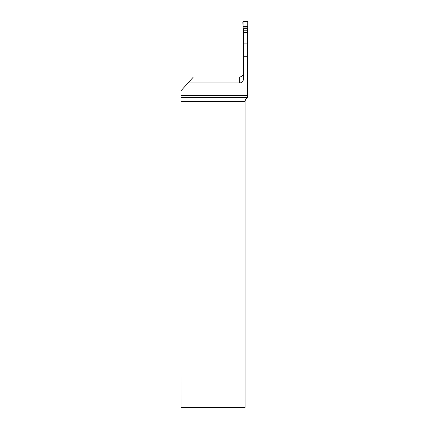 <?xml version="1.0" encoding="UTF-8"?>
<svg xmlns="http://www.w3.org/2000/svg" width="429" height="429" viewBox="0 0 429 429"><rect width="100%" height="100%" fill="white"/><g stroke="black" fill="none" stroke-linecap="round" stroke-linejoin="round"><path stroke-width="0.64" d="M188.025 82.969L239.366 82.969A4.118 4.118 0 0 0 243.484 78.85L243.484 32.851L247.345 32.851L247.345 95.517L181.017 95.517L181.017 90.744L193.361 77.048L239.366 77.048C241.924 76.743 243.297 75.37 243.484 72.93M181.049 97.592L247.345 97.592L247.345 97.903C245.908 98.702 245.157 99.93 245.093 101.571L245.093 407.55L181.065 407.55L181.017 95.517M247.345 97.592L247.345 95.517M247.345 47.506A0.515 0.515 0 0 0 247.404 47.421L247.474 29.333A1.083 1.078 90 0 1 247.672 28.695L247.774 26.598L243.05 26.598L247.774 26.598L247.774 21.547C245.951 21.219 244.305 21.332 242.841 21.9L243.05 26.598L247.774 26.598L247.774 21.547C245.951 21.219 244.305 21.332 242.841 21.9L243.05 26.598L242.841 22.008L243.345 21.45L247.479 21.45L243.345 21.45L242.841 22.008L243.152 28.695A1.083 1.078 90 0 1 243.356 29.333L243.42 47.421A0.515 0.515 0 0 0 243.484 47.506M247.774 26.598L247.983 22.008L247.479 21.45L247.983 22.008L247.774 26.598L247.983 21.9C246.519 21.337 244.873 21.219 243.05 21.547L243.05 26.598L247.774 26.598L243.05 26.598M243.484 56.735L247.345 56.735M239.366 82.969L239.366 77.048M245.093 101.571L181.065 101.571M243.484 43.865L247.345 43.865M247.764 27.054L243.061 27.054M243.114 28.089L247.71 28.089M247.699 28.314L243.125 28.314M247.474 30.77L243.356 30.77M243.356 30.947L247.474 30.947M243.356 32.534L247.474 32.534M243.356 32.749L247.474 32.749"/></g></svg>
